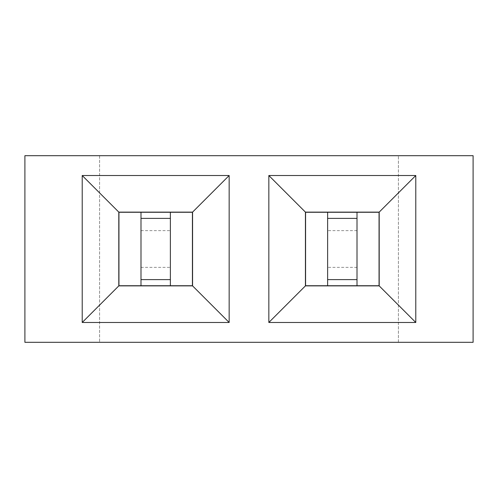 <?xml version="1.0" encoding="UTF-8"?>
<svg xmlns="http://www.w3.org/2000/svg" width="498" height="498" viewBox="0 0 498 498"><rect width="100%" height="100%" fill="white"/><g stroke="black" fill="none" stroke-linecap="round" stroke-linejoin="round"><path stroke-width="0.37" stroke-dasharray="2.49 1.87" d="M473.1 342.313L473.1 155.687L24.9 155.687L24.9 342.313L473.1 342.313M398.4 342.313L398.4 155.687L398.4 342.313M99.6 155.687L99.6 342.313L99.6 155.687M327.622 285.74L357.01 285.74L357.01 212.26L327.622 212.26L327.622 285.74L327.622 212.26L305.579 212.26L305.579 285.74L357.01 285.74L357.01 212.26L327.622 212.26L327.622 285.74L379.053 285.74L379.053 212.26L327.622 212.26M170.378 212.26L140.99 212.26L140.99 285.74L170.378 285.74L170.378 212.26L170.378 285.74L192.421 285.74L192.421 212.26L140.99 212.26L140.99 285.74L170.378 285.74L170.378 212.26L118.947 212.26L118.947 285.74L170.378 285.74M82.214 322.474L229.161 322.474L229.161 175.526L82.214 175.526L82.214 322.474M268.839 322.474L415.786 322.474L415.786 175.526L268.839 175.526L268.839 322.474M357.01 267.37L327.622 267.37M357.01 230.63L327.622 230.63M140.99 267.37L170.378 267.37M140.99 230.63L170.378 230.63M140.99 212.26L140.99 285.74M357.01 285.74L357.01 212.26M140.99 279.615L170.378 279.615M140.99 218.385L170.378 218.385M357.01 218.385L327.622 218.385M357.01 279.615L327.622 279.615"/><path stroke-width="0.75" d="M473.1 342.313L473.1 155.687L24.9 155.687L24.9 342.313L473.1 342.313M82.214 322.474L229.161 322.474L229.161 175.526L82.214 175.526L82.214 322.474L118.804 285.883L192.57 285.883L192.57 212.117L118.804 212.117L118.804 285.883M268.839 322.474L415.786 322.474L415.786 175.526L268.839 175.526L268.839 322.474L305.43 285.883L379.196 285.883L379.196 212.117L305.43 212.117L305.43 285.883M229.161 322.474L192.57 285.883M82.214 175.526L118.804 212.117M229.161 175.526L192.57 212.117M415.786 322.474L379.196 285.883M268.839 175.526L305.43 212.117M415.786 175.526L379.196 212.117M118.947 285.74L192.421 285.74L192.421 212.26L118.947 212.26L118.947 285.74M379.053 212.26L305.579 212.26L305.579 285.74L379.053 285.74L379.053 212.26M140.99 285.74L140.99 212.26M170.378 285.74L170.378 212.26M140.99 279.615L170.378 279.615M140.99 218.385L170.378 218.385M357.01 212.26L357.01 285.74M327.622 212.26L327.622 285.74M357.01 218.385L327.622 218.385M357.01 279.615L327.622 279.615"/></g></svg>
